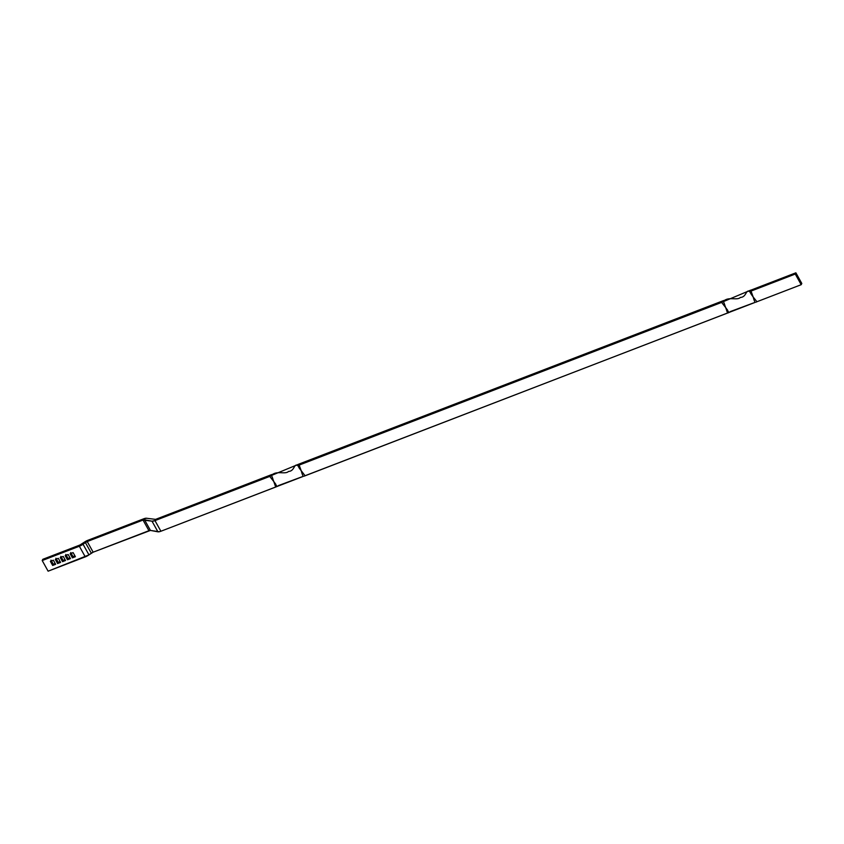 <?xml version="1.0" encoding="UTF-8"?>
<svg xmlns="http://www.w3.org/2000/svg" width="844" height="844" viewBox="0 0 844 844"><rect width="100%" height="100%" fill="white"/><g stroke="black" fill="none" stroke-linecap="round" stroke-linejoin="round"><path stroke-width="1.27" d="M48.119 571.188L42.2 560.543L79.347 546.237L85.276 556.882L48.119 571.188L88.968 554.877L83.039 544.232L85.381 542.544L91.3 553.189L88.968 554.877L93.146 552.187L87.227 541.542L143.026 520.052L148.945 530.697L93.146 552.187L150.432 530.422L144.514 519.777L151.994 521.17L157.923 531.804L150.432 530.422L159.189 531.752L160.898 531.245L154.969 520.611L269.753 476.406L273.783 481.565L275.693 487.041L160.898 531.245L277.043 486.482L273.783 481.565L271.546 475.415L270.755 475.942L271.367 474.708L155.581 519.376L146.613 518.258L143.638 518.828L87.839 540.308L79.958 545.002L42.812 559.308L42.2 560.543L48.119 571.188M55.651 564.309L53.372 560.205L50.387 561.355L52.666 565.459L55.651 564.309L52.666 565.459L50.387 561.355L53.372 560.205L55.651 564.309M60.589 562.41L58.31 558.306L55.324 559.456L57.603 563.56L60.589 562.41L57.603 563.56L55.324 559.456L58.31 558.306L60.589 562.41M65.526 560.511L63.237 556.407L60.251 557.557L62.54 561.661L65.526 560.511L62.54 561.661L60.251 557.557L63.237 556.407L65.526 560.511M67.478 559.762L70.463 558.612L68.174 554.508L65.188 555.658L67.478 559.762L68.09 558.528L65.8 554.424L68.09 558.528L69.999 557.789L68.09 558.528L67.478 559.762L65.188 555.658L68.174 554.508L70.463 558.612L67.478 559.762M71.191 553.347L73.017 556.629L74.937 555.89L73.017 556.629L72.415 557.863L75.401 556.713L73.111 552.609L70.126 553.759L72.415 557.863L75.401 556.713L73.111 552.609L70.126 553.759L72.415 557.863L73.017 556.629L70.738 552.525M55.198 563.497L53.277 564.235L50.999 560.131L53.277 564.235L52.666 565.459L53.277 564.235L55.198 563.497M60.135 561.598L58.215 562.336L55.936 558.222L58.215 562.336L57.603 563.56L58.215 562.336L60.135 561.598M65.072 559.688L63.152 560.427L60.863 556.323L63.152 560.427L62.54 561.661L63.152 560.427L65.072 559.688M154.969 520.611L269.753 476.406L271.367 474.708L273.562 474.064L155.581 519.376L146.613 518.258A5.497 1.709 150.9 0 0 143.638 518.828L87.839 540.308A5.497 1.709 150.9 0 0 84.147 542.312L79.958 545.002L42.812 559.308L42.2 560.543L79.347 546.237L87.227 541.542L143.026 520.052L151.994 521.17L154.969 520.611A5.497 1.709 150.9 0 1 151.994 521.17L157.923 531.804A5.497 1.709 -29.1 0 0 160.898 531.245L154.969 520.611M296.181 465.244L298.871 464.116L298.259 465.35L296.181 465.244L271.546 475.415C276.336 470.15 285.261 474.824 288.521 471.437C294.609 471.216 293.849 463.398 297.689 465.35L299.578 468.642M299.261 468.156L305.064 475.731L727.56 313.04L725.65 307.564L721.62 302.405L299.166 465.086L301.287 470.973L299.166 465.086L298.259 465.35L298.871 464.116L723.234 300.707L721.62 302.405L297.689 465.35M301.878 473.062L303.123 476.438L277.043 486.482L303.123 476.438M278.309 485.627L301.899 476.828L277.549 486.197M748.048 291.243L750.738 290.114L750.126 291.349L748.048 291.243L722.622 301.941L723.234 300.707L297.151 465.276M753.734 299.061L754.99 302.437L304.083 476.185L305.064 475.731L301.255 470.931M723.234 300.707L725.429 300.063L723.234 300.707M724.679 304.631L723.413 301.424L721.62 302.405L725.65 307.564L727.56 313.04L728.446 312.776L728.91 312.48L725.65 307.564L723.413 301.424C728.203 296.149 737.129 300.823 740.388 297.436C746.476 297.215 745.716 289.408 749.556 291.359L751.434 294.64M751.128 294.155L753.154 296.972L751.033 291.085L795.27 274.047L795.881 272.812L751.624 289.861L795.881 272.812L801.8 283.457L795.881 272.812L795.27 274.047L801.188 284.692L795.27 274.047L751.033 291.085L750.126 291.349L751.624 289.861L749.008 291.275M728.899 312.491L754.979 302.437M730.176 311.626L753.766 302.838L729.416 312.196M753.122 296.94L756.931 301.73L801.188 284.692L801.8 283.457L801.188 284.692L756.931 301.73L753.154 296.972L751.033 291.085L749.556 291.359M756.931 301.73L755.95 302.194L756.931 301.73M148.945 530.697L143.026 520.052L144.514 519.777L150.432 530.422L148.945 530.697M91.3 553.189L85.381 542.544L87.227 541.542L93.146 552.187L91.3 553.189M85.276 556.882A5.497 1.709 -29.1 0 0 88.968 554.877L83.039 544.232A5.497 1.709 150.9 0 1 79.347 546.237L85.276 556.882M302.152 473.959L301.287 470.973M277.043 486.482L275.693 487.041L273.783 481.565L275.735 484.15M272.812 478.632L271.546 475.415L269.753 476.406L273.783 481.565M754.019 299.958L753.154 296.972M725.65 307.564L727.602 310.149"/></g></svg>
